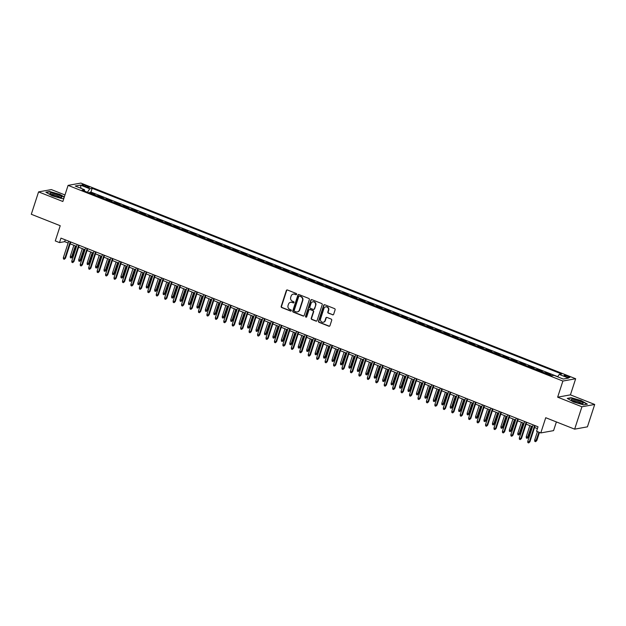 <?xml version="1.0" encoding="UTF-8"?>
<svg xmlns="http://www.w3.org/2000/svg" width="626" height="626" viewBox="0 0 626 626"><rect width="100%" height="100%" fill="white"/><g stroke="black" fill="none" stroke-linecap="round" stroke-linejoin="round"><path stroke-width="0.94" d="M296.63 294.322A0.657 0.61 -100.2 0 0 296.247 293.477L287.444 289.995A0.939 0.876 -100.2 0 0 286.332 290.542L281.191 306.364A0.939 0.876 -100.2 0 0 281.731 307.569L290.542 311.052A0.657 0.61 -100.2 0 0 291.317 310.668A0.657 0.61 -100.2 0 0 290.941 309.823L289.799 309.369A3.005 2.801 -100.2 0 1 288.062 305.511L288.492 304.189A3.005 2.801 -100.2 0 1 292.052 302.428L293.195 302.882A0.657 0.61 -100.2 0 0 293.977 302.491A0.657 0.61 -100.2 0 0 293.594 301.646L292.452 301.2A3.005 2.801 -100.2 0 1 290.714 297.334L291.145 296.02A3.005 2.801 -100.2 0 1 294.713 294.259L295.848 294.705A0.657 0.61 -100.2 0 0 296.63 294.322M568.04 376.234A3.067 0.563 18 0 0 564.026 375.483A3.067 0.563 18 0 0 565.834 376.633A3.067 0.563 18 0 0 569.848 377.376A3.067 0.563 18 0 0 568.04 376.234M332.547 314.823A0.939 0.876 -100.2 0 0 333.666 314.275L335.106 309.831A0.939 0.876 -100.2 0 0 334.558 308.626L324.784 304.76A0.939 0.876 -100.2 0 0 323.665 305.308L318.524 321.13A0.939 0.876 -100.2 0 0 319.072 322.335L328.853 326.201A0.939 0.876 -100.2 0 0 329.965 325.653L331.71 320.293A0.939 0.876 -100.2 0 0 331.162 319.088L326.975 317.429A0.939 0.876 -100.2 0 0 325.864 317.985L325.004 320.637A2.512 2.34 -100.2 0 1 323.227 322.233A2.512 2.34 -100.2 0 1 320.567 318.884L323.947 308.469A2.512 2.34 -100.2 0 1 325.716 306.873A2.512 2.34 -100.2 0 1 328.384 310.23L327.821 311.959A0.939 0.876 -100.2 0 0 328.36 313.164L332.891 314.761A0.939 0.876 -100.2 0 0 333.173 314.823M64.971 194.968L51.348 189.584L38.569 191.892L31.3 214.272L60.221 225.712L55.276 240.932L59.493 242.598L60.949 238.123L538.016 426.791L536.568 431.267L540.786 432.934L553.564 430.625L556.389 421.932M581.922 406.767L594.7 404.459L570.427 394.857L557.649 397.174L581.922 406.767L574.652 429.154L545.731 417.714L540.786 432.934M557.649 397.174L562.884 381.054L68.085 185.382L80.864 183.074L575.662 378.746L562.884 381.054M38.569 191.892L62.85 201.494L68.085 185.382M309.33 299.643A0.939 0.876 -100.2 0 0 308.782 298.438L299.009 294.564A0.939 0.876 -100.2 0 0 297.89 295.12L292.749 310.934A0.939 0.876 -100.2 0 0 293.297 312.139L303.078 316.013A0.939 0.876 -100.2 0 0 304.189 315.457L309.33 299.643M311.897 299.666L321.67 303.532A0.939 0.876 -100.2 0 1 322.218 304.737L317.077 320.551A0.939 0.876 -100.2 0 1 315.966 321.107L311.779 319.448A0.939 0.876 -100.2 0 1 311.232 318.243L313.321 311.826A0.939 0.876 -100.2 0 0 312.773 310.621L309.995 309.526A0.939 0.876 -100.2 0 0 308.884 310.073L306.717 316.756A0.657 0.61 -100.2 0 1 306.255 317.171A0.657 0.61 -100.2 0 1 305.551 316.294L310.778 300.214A0.939 0.876 -100.2 0 1 311.897 299.666M594.7 404.459L587.431 426.838L574.652 429.154M551.866 375.749L549.565 374.841L550.825 374.614L545.762 372.611L545.496 373.409M544.268 372.916A3.826 1.213 -68.4 0 1 544.503 372.838L541.122 371.5L542.382 371.273L537.319 369.27L537.053 370.068M535.825 369.583A3.826 1.213 -68.4 0 1 536.052 369.496L532.679 368.158L533.939 367.931L528.868 365.928L528.61 366.726M527.382 366.241A3.826 1.213 -68.4 0 1 527.608 366.155L524.236 364.825L525.496 364.59L520.425 362.587L520.167 363.385M518.938 362.9A3.826 1.213 -68.4 0 1 519.165 362.822L515.793 361.484L517.053 361.257L511.982 359.254L511.724 360.052M510.495 359.559A3.826 1.213 -68.4 0 1 510.722 359.48L507.35 358.142L508.609 357.915L503.539 355.912L503.281 356.71M502.052 356.225A3.826 1.213 -68.4 0 1 502.279 356.139L498.906 354.801L500.166 354.574L495.096 352.571L494.837 353.369M493.609 352.884A3.826 1.213 -68.4 0 1 493.836 352.798L490.463 351.468L491.723 351.241L486.652 349.23L486.394 350.028M485.166 349.543A3.826 1.213 -68.4 0 1 485.393 349.464L482.012 348.126L483.28 347.899L478.209 345.896L477.951 346.694M476.722 346.201A3.826 1.213 -68.4 0 1 476.949 346.123L473.569 344.785L474.829 344.558L469.766 342.555L469.508 343.353M468.279 342.868A3.826 1.213 -68.4 0 1 468.506 342.782L465.126 341.444L466.386 341.217L461.323 339.214L461.065 340.012M459.828 339.527A3.826 1.213 -68.4 0 1 460.063 339.441L456.683 338.11L457.942 337.883L452.88 335.88L452.621 336.678M451.385 336.185A3.826 1.213 -68.4 0 1 451.62 336.107L448.239 334.769L449.499 334.542L444.437 332.539L444.178 333.337M442.942 332.852A3.826 1.213 -68.4 0 1 443.177 332.766L439.796 331.428L441.056 331.201L435.993 329.198L435.735 329.996M434.499 329.511A3.826 1.213 -68.4 0 1 434.734 329.425L431.353 328.094L432.613 327.86L427.55 325.856L427.292 326.655M426.056 326.169A3.826 1.213 -68.4 0 1 426.29 326.083L422.91 324.753L424.17 324.526L419.107 322.523L418.849 323.321M417.612 322.828A3.826 1.213 -68.4 0 1 417.847 322.75L414.467 321.412L415.727 321.185L410.664 319.182L410.398 319.98M409.169 319.495A3.826 1.213 -68.4 0 1 409.404 319.409L406.024 318.071L407.283 317.844L402.221 315.84L401.955 316.639M400.726 316.153A3.826 1.213 -68.4 0 1 400.953 316.067L397.58 314.737L398.84 314.502L393.77 312.499L393.511 313.297M392.283 312.812A3.826 1.213 -68.4 0 1 392.51 312.734L389.137 311.396L390.397 311.169L385.326 309.166L385.068 309.964M383.84 309.471A3.826 1.213 -68.4 0 1 384.067 309.393L380.694 308.055L381.954 307.828L376.883 305.824L376.625 306.623M375.397 306.137A3.826 1.213 -68.4 0 1 375.623 306.051L372.251 304.713L373.511 304.486L368.44 302.483L368.182 303.281M366.953 302.796A3.826 1.213 -68.4 0 1 367.18 302.71L363.808 301.38L365.068 301.153L359.997 299.15L359.739 299.94M358.51 299.455A3.826 1.213 -68.4 0 1 358.737 299.377L355.357 298.039L356.624 297.812L351.554 295.808L351.296 296.607M350.067 296.114A3.826 1.213 -68.4 0 1 350.294 296.035L346.914 294.697L348.181 294.47L343.111 292.467L342.852 293.265M341.624 292.78A3.826 1.213 -68.4 0 1 341.851 292.694L338.47 291.356L339.73 291.129L334.667 289.126L334.409 289.924M333.173 289.439A3.826 1.213 -68.4 0 1 333.408 289.353L330.027 288.023L331.287 287.796L326.224 285.792L325.966 286.591M324.73 286.098A3.826 1.213 -68.4 0 1 324.964 286.019L321.584 284.681L322.844 284.454L317.781 282.451L317.523 283.249M316.286 282.764A3.826 1.213 -68.4 0 1 316.521 282.678L313.141 281.34L314.401 281.113L309.338 279.11L309.08 279.908M307.843 279.423A3.826 1.213 -68.4 0 1 308.078 279.337L304.698 278.007L305.957 277.772L300.895 275.769L300.636 276.567M299.4 276.082A3.826 1.213 -68.4 0 1 299.635 275.996L296.255 274.665L297.514 274.438L292.452 272.435L292.193 273.233M290.957 272.74A3.826 1.213 -68.4 0 1 291.192 272.662L287.811 271.324L289.071 271.097L284.008 269.094L283.742 269.892M282.514 269.407A3.826 1.213 -68.4 0 1 282.749 269.321L279.368 267.983L280.628 267.756L275.565 265.753L275.299 266.551M274.071 266.066A3.826 1.213 -68.4 0 1 274.298 265.98L270.925 264.649L272.185 264.415L267.114 262.411L266.856 263.21M265.627 262.724A3.826 1.213 -68.4 0 1 265.854 262.646L262.482 261.308L263.742 261.081L258.671 259.078L258.413 259.876M257.184 259.383A3.826 1.213 -68.4 0 1 257.411 259.305L254.039 257.967L255.298 257.74L250.228 255.737L249.97 256.535M248.741 256.05A3.826 1.213 -68.4 0 1 248.968 255.964L245.595 254.625L246.855 254.399L241.785 252.395L241.526 253.194M240.298 252.708A3.826 1.213 -68.4 0 1 240.525 252.622L237.152 251.292L238.412 251.065L233.341 249.062L233.083 249.852M231.855 249.367A3.826 1.213 -68.4 0 1 232.082 249.289L228.709 247.951L229.969 247.724L224.898 245.721L224.64 246.519M223.412 246.026A3.826 1.213 -68.4 0 1 223.638 245.948L220.258 244.609L221.526 244.383L216.455 242.379L216.197 243.178M214.968 242.692A3.826 1.213 -68.4 0 1 215.195 242.606L211.815 241.268L213.075 241.041L208.012 239.038L207.754 239.836M206.525 239.351A3.826 1.213 -68.4 0 1 206.752 239.265L203.372 237.935L204.632 237.708L199.569 235.705L199.311 236.503M198.074 236.01A3.826 1.213 -68.4 0 1 198.309 235.932L194.929 234.594L196.188 234.367L191.126 232.363L190.867 233.162M189.631 232.676A3.826 1.213 -68.4 0 1 189.866 232.59L186.485 231.252L187.745 231.025L182.682 229.022L182.424 229.82M181.188 229.335A3.826 1.213 -68.4 0 1 181.423 229.249L178.042 227.919L179.302 227.684L174.239 225.681L173.981 226.479M172.745 225.994A3.826 1.213 -68.4 0 1 172.979 225.908L169.599 224.577L170.859 224.351L165.796 222.347L165.538 223.146M164.302 222.653A3.826 1.213 -68.4 0 1 164.536 222.574L161.156 221.236L162.416 221.009L157.353 219.006L157.095 219.804M155.858 219.319A3.826 1.213 -68.4 0 1 156.093 219.233L152.713 217.895L153.973 217.668L148.91 215.665L148.644 216.463M147.415 215.978A3.826 1.213 -68.4 0 1 147.65 215.892L144.27 214.561L145.529 214.327L140.467 212.324L140.201 213.122M138.972 212.637A3.826 1.213 -68.4 0 1 139.199 212.558L135.826 211.22L137.086 210.993L132.016 208.99L131.757 209.788M130.529 209.295A3.826 1.213 -68.4 0 1 130.756 209.217L127.383 207.879L128.643 207.652L123.572 205.649L123.314 206.447M122.086 205.962A3.826 1.213 -68.4 0 1 122.313 205.876L118.94 204.538L120.2 204.311L115.129 202.308L114.871 203.106M113.642 202.621A3.826 1.213 -68.4 0 1 113.869 202.534L110.497 201.204L111.757 200.977L106.686 198.974L106.428 199.764M105.199 199.279A3.826 1.213 -68.4 0 1 105.426 199.201L102.054 197.863L103.313 197.636L98.243 195.633L96.983 195.86A3.826 1.213 111.6 0 0 96.756 195.946M97.985 196.431L98.243 195.633M83.649 185.922L85.504 186.658A2.966 0.548 18 0 0 89.401 187.385A2.966 0.548 18 0 0 87.648 186.274L85.785 185.539A2.966 0.548 18 0 0 81.896 184.811A2.966 0.548 18 0 0 83.649 185.922M557.641 376.813L559.229 374.418L561.647 373.98L92.178 188.324L89.761 188.762L87.437 192.26M559.229 374.418L568.518 378.088L563.267 379.043L553.979 375.365L551.561 375.803L82.092 190.147L84.51 189.709L75.222 186.032L80.472 185.085L89.761 188.762M557.735 376.672L90.958 192.08L89.8 192.292L94.87 194.295L93.603 194.522A3.826 1.213 111.6 0 0 93.376 194.608M105.426 199.201L106.686 198.974M113.869 202.534L115.129 202.308M122.313 205.876L123.572 205.649M130.756 209.217L132.016 208.99M139.199 212.558L140.467 212.324M147.65 215.892L148.91 215.665M156.093 219.233L157.353 219.006M164.536 222.574L165.796 222.347M172.979 225.908L174.239 225.681M181.423 229.249L182.682 229.022M189.866 232.59L191.126 232.363M198.309 235.932L199.569 235.705M206.752 239.265L208.012 239.038M215.195 242.606L216.455 242.379M223.638 245.948L224.898 245.721M232.082 249.289L233.341 249.062M240.525 252.622L241.785 252.395M248.968 255.964L250.228 255.737M257.411 259.305L258.671 259.078M265.854 262.646L267.114 262.411M274.298 265.98L275.565 265.753M282.749 269.321L284.008 269.094M291.192 272.662L292.452 272.435M299.635 275.996L300.895 275.769M308.078 279.337L309.338 279.11M316.521 282.678L317.781 282.451M324.964 286.019L326.224 285.792M333.408 289.353L334.667 289.126M341.851 292.694L343.111 292.467M350.294 296.035L351.554 295.808M358.737 299.377L359.997 299.15M367.18 302.71L368.44 302.483M375.623 306.051L376.883 305.824M384.067 309.393L385.326 309.166M392.51 312.734L393.77 312.499M400.953 316.067L402.221 315.84M409.404 319.409L410.664 319.182M417.847 322.75L419.107 322.523M426.29 326.083L427.55 325.856M434.734 329.425L435.993 329.198M443.177 332.766L444.437 332.539M451.62 336.107L452.88 335.88M460.063 339.441L461.323 339.214M468.506 342.782L469.766 342.555M476.949 346.123L478.209 345.896M485.393 349.464L486.652 349.23M493.836 352.798L495.096 352.571M502.279 356.139L503.539 355.912M510.722 359.48L511.982 359.254M519.165 362.822L520.425 362.587M527.608 366.155L528.868 365.928M536.052 369.496L537.319 369.27M544.503 372.838L545.762 372.611M570.427 394.857L575.662 378.746M59.493 242.598L64.674 241.659L68.117 243.021M70.159 243.827L76.56 246.362M78.602 247.168L85.003 249.704M87.045 250.51L93.446 253.045M95.488 253.851L101.889 256.378M103.932 257.184L110.332 259.72M112.375 260.526L118.784 263.061M120.818 263.867L127.227 266.402M129.261 267.208L135.67 269.736M137.704 270.542L144.113 273.077M146.148 273.883L152.556 276.418M154.591 277.224L160.999 279.752M163.034 280.558L169.443 283.093M171.477 283.899L177.886 286.434M179.92 287.24L186.329 289.775M188.371 290.581L194.772 293.109M196.814 293.915L203.215 296.45M205.258 297.256L211.658 299.791M213.701 300.597L220.102 303.133M222.144 303.939L228.545 306.466M230.587 307.272L236.988 309.807M239.03 310.613L245.439 313.149M247.473 313.955L253.882 316.49M255.917 317.296L262.325 319.823M264.36 320.629L270.768 323.165M272.803 323.971L279.212 326.506M281.246 327.312L287.655 329.839M289.689 330.645L296.098 333.181M298.132 333.987L304.541 336.522M306.576 337.328L312.984 339.863M315.027 340.669L321.428 343.197M323.47 344.003L329.871 346.538M331.913 347.344L338.314 349.879M340.356 350.685L346.757 353.22M348.799 354.026L355.2 356.554M357.243 357.36L363.643 359.895M365.686 360.701L372.087 363.236M374.129 364.042L380.538 366.578M382.572 367.384L388.981 369.911M391.015 370.717L397.424 373.252M399.458 374.058L405.867 376.594M407.902 377.4L414.31 379.927M416.345 380.733L422.753 383.269M424.788 384.074L431.197 386.61M433.231 387.416L439.64 389.951M441.674 390.757L448.083 393.284M450.125 394.09L456.526 396.626M458.568 397.432L464.969 399.967M467.012 400.773L473.412 403.308M475.455 404.114L481.856 406.642M483.898 407.448L490.299 409.983M492.341 410.789L498.742 413.324M500.784 414.13L507.193 416.666M509.228 417.472L515.636 419.999M517.671 420.805L524.079 423.34M526.114 424.146L532.523 426.682M534.557 427.488L537.421 428.622M65.268 239.828L64.674 241.659M89.541 193.09L89.8 192.292M90.958 192.08L92.178 188.324M84.604 191.141L84.51 189.709M80.997 188.316L80.472 185.085M64.314 196.979L59.783 194.381L49.712 191.509L45.862 192.205L52.091 195.774L62.162 198.653L63.875 198.34M587.407 404.146L581.186 400.577L571.108 397.706L567.266 398.402L573.486 401.97L583.557 404.842L587.407 404.146M296.333 294.682A0.657 0.61 -100.2 0 1 296.192 294.643L295.057 294.197A3.005 2.801 -100.2 0 0 293.438 294.087M290.777 302.256A3.005 2.801 -100.2 0 1 292.397 302.366L293.539 302.82A0.657 0.61 -100.2 0 0 293.68 302.851M287.17 289.94A0.939 0.876 -100.2 0 0 286.677 290.48L281.536 306.302A0.939 0.876 -100.2 0 0 282.076 307.507L290.887 310.989A0.657 0.61 -100.2 0 0 291.027 311.028M298.727 294.51A0.939 0.876 -100.2 0 0 298.234 295.057L293.093 310.872A0.939 0.876 -100.2 0 0 293.641 312.077L303.422 315.95A0.939 0.876 -100.2 0 0 303.696 316.005M299.518 296.161A0.657 0.61 -100.2 0 0 298.735 296.544L294.228 310.426A0.657 0.61 -100.2 0 0 294.603 311.271L295.808 311.748A3.005 2.801 -100.2 0 0 299.377 309.987L302.46 300.496A3.005 2.801 -100.2 0 0 300.723 296.63L299.862 296.098A0.657 0.61 -100.2 0 0 299.377 296.121M297.428 311.858A3.005 2.801 -100.2 0 0 299.721 309.925L299.377 309.987M299.862 296.098L301.067 296.567A3.005 2.801 -100.2 0 1 302.804 300.433L299.721 309.925M309.721 309.463A0.939 0.876 -100.2 0 1 310.347 309.463L313.117 310.559A0.939 0.876 -100.2 0 1 313.665 311.764L311.576 318.18A0.939 0.876 -100.2 0 0 312.124 319.385L316.31 321.044A0.939 0.876 -100.2 0 0 316.584 321.099M311.615 299.604A0.939 0.876 -100.2 0 0 311.122 300.151L305.903 316.232A0.657 0.61 -100.2 0 0 306.419 317.116M315.481 305.175A2.512 2.34 -100.2 0 0 312.82 301.826A2.512 2.34 -100.2 0 0 311.044 303.422L309.854 307.092A0.939 0.876 -100.2 0 0 310.394 308.297L313.172 309.393A0.939 0.876 -100.2 0 0 314.291 308.845L315.825 305.112A2.512 2.34 -100.2 0 0 312.992 301.795M313.798 309.393A0.939 0.876 -100.2 0 0 314.635 308.782L314.291 308.845M315.825 305.112L314.635 308.782M325.896 306.85A2.512 2.34 -100.2 0 1 328.728 310.167L328.165 311.897A0.939 0.876 -100.2 0 0 328.705 313.102L332.891 314.761M323.399 322.194A2.512 2.34 -100.2 0 0 325.348 320.575L325.004 320.637M326.702 317.374A0.939 0.876 -100.2 0 0 326.209 317.922L325.348 320.575M324.503 304.705A0.939 0.876 -100.2 0 0 324.01 305.245L318.877 321.068A0.939 0.876 -100.2 0 0 319.416 322.273L329.198 326.138A0.939 0.876 -100.2 0 0 329.472 326.201M72.405 256.91L71.207 258.029L70.362 257.693L70.268 256.417L72.405 256.91L75.918 246.112M71.207 258.029L75.402 245.901M70.268 256.417L73.876 245.306M70.229 241.792L64.877 258.272L65.503 258.155L64.306 259.274L64.877 258.272L63.359 257.669L68.711 241.19M65.503 258.155L70.754 241.996M64.306 259.274L63.461 258.937L63.359 257.669M58.124 194.85A6.221 1.142 18 0 0 51.942 193.129A6.221 1.142 18 0 0 50.166 193.786A6.221 1.142 18 0 0 53.633 195.664A6.221 1.142 18 0 0 61.371 197.433A6.221 1.142 18 0 0 58.124 194.85M60.096 197.417A4.711 0.861 18 0 0 57.31 195.766A4.711 0.861 18 0 0 51.199 194.529M46.285 192.448L49.845 191.799L59.611 194.584L64.228 197.237M573.643 399.372A6.221 1.142 18 0 0 571.561 399.983A6.221 1.142 18 0 0 580.905 403.535A6.221 1.142 18 0 0 582.767 403.621A6.221 1.142 18 0 0 580.865 401.626A6.221 1.142 18 0 0 573.643 399.372M581.491 403.613A4.711 0.861 18 0 0 578.862 402.025A4.711 0.861 18 0 0 574.261 400.695A4.711 0.861 18 0 0 572.594 400.726M567.68 398.637L571.248 397.995L581.006 400.781L587.008 404.224M80.848 260.244L79.651 261.363L78.806 261.034L78.712 259.759L80.848 260.244L84.361 249.445M79.651 261.363L83.845 249.242M78.712 259.759L82.319 248.639M89.299 263.585L88.094 264.704L87.249 264.368L87.155 263.1L89.299 263.585L92.804 252.787M88.094 264.704L92.288 252.583M87.155 263.1L90.77 251.981M97.742 266.926L96.537 268.045L95.692 267.709L95.598 266.433L97.742 266.926L101.248 256.128M96.537 268.045L100.731 255.924M95.598 266.433L99.213 255.322M106.185 270.268L104.98 271.379L104.143 271.05L104.041 269.775L106.185 270.268L109.691 259.461M104.98 271.379L109.174 259.258M104.041 269.775L107.656 258.655M78.673 245.134L73.32 261.605L73.946 261.496L72.749 262.615L73.32 261.605L71.802 261.011L77.154 244.531M73.946 261.496L79.197 245.337M72.749 262.615L71.904 262.278L71.802 261.011M87.124 248.475L81.763 264.947L82.389 264.837L81.192 265.956L81.763 264.947L80.245 264.344L85.598 247.873M82.389 264.837L87.64 248.679M81.192 265.956L80.347 265.62L80.245 264.344M95.567 251.809L90.214 268.288L90.833 268.171L89.635 269.29L90.214 268.288L88.689 267.685L94.041 251.214M90.833 268.171L96.083 252.02M89.635 269.29L88.79 268.961L88.689 267.685M104.01 255.15L98.658 271.629L99.276 271.512L98.079 272.631L98.658 271.629L97.132 271.027L102.484 254.547M99.276 271.512L104.526 255.353M98.079 272.631L97.233 272.294L97.132 271.027M114.628 273.601L113.423 274.72L112.586 274.391L112.484 273.116L114.628 273.601L118.134 262.803M113.423 274.72L117.618 262.599M112.484 273.116L116.1 261.997M112.453 258.491L107.101 274.963L107.719 274.853L106.522 275.972L107.101 274.963L105.575 274.36L110.935 257.889M107.719 274.853L112.97 258.695M106.522 275.972L105.677 275.636L105.575 274.36M123.072 276.942L121.874 278.061L121.029 277.725L120.928 276.457L123.072 276.942L126.577 266.144M121.874 278.061L126.061 265.94M120.928 276.457L124.543 265.338M120.896 261.832L115.544 278.304L116.162 278.194L114.965 279.306L115.544 278.304L114.018 277.701L119.378 261.23M116.162 278.194L121.413 262.036M114.965 279.306L114.12 278.977L114.018 277.701M131.515 280.284L130.318 281.403L129.472 281.066L129.371 279.791L131.515 280.284L135.02 269.485M130.318 281.403L134.504 269.274M129.371 279.791L132.986 268.679M129.339 265.166L123.987 281.645L124.605 281.528L123.408 282.647L123.987 281.645L122.469 281.043L127.821 264.563M124.605 281.528L129.856 265.377M123.408 282.647L122.563 282.318L122.469 281.043M139.958 283.625L138.761 284.736L137.916 284.407L137.814 283.132L139.958 283.625L143.464 272.819M138.761 284.736L142.947 272.615M137.814 283.132L141.429 272.013M137.783 268.507L132.43 284.979L133.048 284.869L131.851 285.988L132.43 284.979L130.912 284.384L136.265 267.905M133.048 284.869L138.299 268.71M131.851 285.988L131.006 285.652L130.912 284.384M148.401 286.958L147.204 288.077L146.359 287.741L146.257 286.473L148.401 286.958L151.907 276.16M147.204 288.077L151.39 275.956M146.257 286.473L149.872 275.354M156.844 290.3L155.647 291.419L154.802 291.082L154.7 289.815L156.844 290.3L160.358 279.501M155.647 291.419L159.833 279.298M154.7 289.815L158.315 278.695M165.287 293.641L164.09 294.76L163.245 294.423L163.143 293.148L165.287 293.641L168.801 282.842M164.09 294.76L168.277 282.631M163.143 293.148L166.759 282.036M173.731 296.982L172.533 298.093L171.688 297.765L171.594 296.489L173.731 296.982L177.244 286.176M172.533 298.093L176.72 285.972M171.594 296.489L175.202 285.37M182.174 300.316L180.977 301.435L180.131 301.098L180.038 299.831L182.174 300.316L185.687 289.517M180.977 301.435L185.163 289.314M180.038 299.831L183.645 288.711M190.617 303.657L189.42 304.776L188.575 304.439L188.481 303.172L190.617 303.657L194.13 292.858M189.42 304.776L193.614 292.655M188.481 303.172L192.088 292.052M199.06 306.998L197.863 308.117L197.018 307.781L196.924 306.505L199.06 306.998L202.574 296.2M197.863 308.117L202.057 295.988M196.924 306.505L200.531 295.394M207.503 310.332L206.306 311.451L205.461 311.122L205.367 309.847L207.503 310.332L211.017 299.533M206.306 311.451L210.5 299.33M205.367 309.847L208.974 298.727M215.954 313.673L214.749 314.792L213.904 314.455L213.81 313.188L215.954 313.673L219.46 302.874M214.749 314.792L218.944 302.671M213.81 313.188L217.418 302.068M224.398 317.014L223.192 318.133L222.347 317.797L222.253 316.521L224.398 317.014L227.903 306.216M223.192 318.133L227.387 306.012M222.253 316.521L225.869 305.41M232.841 320.355L231.636 321.467L230.791 321.138L230.697 319.863L232.841 320.355L236.346 309.549M231.636 321.467L235.83 309.346M230.697 319.863L234.312 308.743M241.284 323.689L240.079 324.808L239.242 324.479L239.14 323.204L241.284 323.689L244.789 312.89M240.079 324.808L244.273 312.687M239.14 323.204L242.755 312.084M146.226 271.848L140.873 288.32L141.492 288.21L140.294 289.329L140.873 288.32L139.355 287.717L144.708 271.246M141.492 288.21L146.742 272.052M140.294 289.329L139.449 288.993L139.355 287.717M154.669 275.19L149.317 291.661L149.935 291.552L148.738 292.663L149.317 291.661L147.799 291.059L153.151 274.587M149.935 291.552L155.185 275.393M148.738 292.663L147.892 292.334L147.799 291.059M163.112 278.523L157.76 295.002L158.378 294.885L157.181 296.004L157.76 295.002L156.242 294.4L161.594 277.921M158.378 294.885L163.629 278.726M157.181 296.004L156.336 295.668L156.242 294.4M171.555 281.864L166.203 298.336L166.829 298.226L165.624 299.345L166.203 298.336L164.685 297.741L170.037 281.262M166.829 298.226L172.072 282.068M165.624 299.345L164.779 299.009L164.685 297.741M179.998 285.206L174.646 301.677L175.272 301.568L174.067 302.687L174.646 301.677L173.128 301.075L178.48 284.603M175.272 301.568L180.523 285.409M174.067 302.687L173.222 302.35L173.128 301.075M188.442 288.539L183.089 305.019L183.715 304.909L182.51 306.02L183.089 305.019L181.571 304.416L186.924 287.944M183.715 304.909L188.966 288.75M182.51 306.02L181.673 305.691L181.571 304.416M196.885 291.88L191.533 308.36L192.159 308.242L190.953 309.361L191.533 308.36L190.014 307.757L195.367 291.278M192.159 308.242L197.409 292.084M190.953 309.361L190.116 309.025L190.014 307.757M205.328 295.222L199.976 311.693L200.602 311.584L199.404 312.703L199.976 311.693L198.458 311.099L203.81 294.619M200.602 311.584L205.852 295.425M199.404 312.703L198.559 312.366L198.458 311.099M213.779 298.563L208.419 315.034L209.045 314.925L207.848 316.044L208.419 315.034L206.901 314.432L212.253 297.96M209.045 314.925L214.295 298.766M207.848 316.044L207.003 315.707L206.901 314.432M222.222 301.896L216.862 318.376L217.488 318.258L216.291 319.377L216.862 318.376L215.344 317.773L220.696 301.302M217.488 318.258L222.739 302.108M216.291 319.377L215.446 319.049L215.344 317.773M230.665 305.238L225.313 321.717L225.931 321.6L224.734 322.719L225.313 321.717L223.787 321.115L229.139 304.635M225.931 321.6L231.182 305.441M224.734 322.719L223.889 322.382L223.787 321.115M239.109 308.579L233.756 325.05L234.374 324.941L233.177 326.06L233.756 325.05L232.23 324.448L237.583 307.976M234.374 324.941L239.625 308.782M233.177 326.06L232.332 325.723L232.23 324.448M249.727 327.03L248.53 328.149L247.685 327.813L247.583 326.545L249.727 327.03L253.233 316.232M248.53 328.149L252.716 316.028M247.583 326.545L251.198 315.426M258.17 330.371L256.973 331.49L256.128 331.154L256.026 329.879L258.17 330.371L261.676 319.573M256.973 331.49L261.159 319.362M256.026 329.879L259.641 318.767M266.613 333.713L265.416 334.824L264.571 334.495L264.469 333.22L266.613 333.713L270.119 322.906M265.416 334.824L269.603 322.703M264.469 333.22L268.084 322.1M275.057 337.046L273.859 338.165L273.014 337.829L272.913 336.561L275.057 337.046L278.562 326.248M273.859 338.165L278.046 326.044M272.913 336.561L276.528 325.442M247.552 311.92L242.199 328.392L242.818 328.282L241.62 329.393L242.199 328.392L240.674 327.789L246.034 311.318M242.818 328.282L248.068 312.124M241.62 329.393L240.775 329.065L240.674 327.789M255.995 315.254L250.643 331.733L251.261 331.616L250.064 332.735L250.643 331.733L249.125 331.131L254.477 314.651M251.261 331.616L256.511 315.465M250.064 332.735L249.218 332.406L249.125 331.131M264.438 318.595L259.086 335.066L259.704 334.957L258.507 336.076L259.086 335.066L257.568 334.472L262.92 317.992M259.704 334.957L264.954 318.798M258.507 336.076L257.662 335.739L257.568 334.472M272.881 321.936L267.529 338.408L268.147 338.298L266.95 339.417L267.529 338.408L266.011 337.805L271.363 321.334M268.147 338.298L273.398 322.14M266.95 339.417L266.105 339.081L266.011 337.805M283.5 340.387L282.303 341.506L281.457 341.17L281.356 339.902L283.5 340.387L287.005 329.589M282.303 341.506L286.489 329.386M281.356 339.902L284.971 328.783M281.324 325.277L275.972 341.749L276.59 341.639L275.393 342.751L275.972 341.749L274.454 341.147L279.806 324.675M276.59 341.639L281.841 325.481M275.393 342.751L274.548 342.422L274.454 341.147M291.943 343.729L290.746 344.848L289.901 344.511L289.799 343.236L291.943 343.729L295.456 332.93M290.746 344.848L294.932 332.719M289.799 343.236L293.414 332.124M289.768 328.611L284.415 345.09L285.033 344.973L283.836 346.092L284.415 345.09L282.897 344.488L288.25 328.008M285.033 344.973L290.284 328.814M283.836 346.092L282.991 345.755L282.897 344.488M300.386 347.07L299.189 348.181L298.344 347.853L298.242 346.577L300.386 347.07L303.9 336.264M299.189 348.181L303.375 336.06M298.242 346.577L301.857 335.458M298.211 331.952L292.858 348.424L293.484 348.314L292.279 349.433L292.858 348.424L291.34 347.829L296.693 331.35M293.484 348.314L298.727 332.156M292.279 349.433L291.434 349.097L291.34 347.829M308.829 350.404L307.632 351.522L306.787 351.186L306.693 349.918L308.829 350.404L312.343 339.605M307.632 351.522L311.818 339.402M306.693 349.918L310.3 338.799M306.654 335.293L301.302 351.765L301.928 351.655L300.723 352.774L301.302 351.765L299.784 351.163L305.136 334.691M301.928 351.655L307.17 335.497M300.723 352.774L299.877 352.438L299.784 351.163M317.272 353.745L316.075 354.864L315.23 354.527L315.136 353.26L317.272 353.745L320.786 342.946M316.075 354.864L320.262 342.743M315.136 353.26L318.744 342.14M315.097 338.627L309.745 355.106L310.371 354.989L309.166 356.108L309.745 355.106L308.227 354.504L313.579 338.032M310.371 354.989L315.621 338.838M309.166 356.108L308.321 355.779L308.227 354.504M325.716 357.086L324.518 358.205L323.673 357.869L323.579 356.593L325.716 357.086L329.229 346.288M324.518 358.205L328.713 346.076M323.579 356.593L327.187 345.482M323.54 341.968L318.188 358.448L318.814 358.33L317.609 359.449L318.188 358.448L316.67 357.845L322.022 341.366M318.814 358.33L324.065 342.172M317.609 359.449L316.772 359.113L316.67 357.845M334.159 360.42L332.962 361.538L332.116 361.21L332.023 359.934L334.159 360.42L337.672 349.621M332.962 361.538L337.156 349.418M332.023 359.934L335.63 348.815M331.983 345.309L326.631 361.781L327.257 361.671L326.06 362.79L326.631 361.781L325.113 361.186L330.465 344.707M327.257 361.671L332.508 345.513M326.06 362.79L325.215 362.454L325.113 361.186M342.602 363.761L341.405 364.88L340.56 364.543L340.466 363.276L342.602 363.761L346.115 352.962M341.405 364.88L345.599 352.759M340.466 363.276L344.073 352.156M340.427 348.651L335.074 365.122L335.7 365.013L334.503 366.132L335.074 365.122L333.556 364.52L338.909 348.048M335.7 365.013L340.951 348.854M334.503 366.132L333.658 365.795L333.556 364.52M351.053 367.102L349.848 368.221L349.003 367.885L348.909 366.609L351.053 367.102L354.559 356.304M349.848 368.221L354.042 356.1M348.909 366.609L352.516 355.498M348.878 351.984L343.517 368.464L344.144 368.346L342.946 369.465L343.517 368.464L341.999 367.861L347.352 351.389M344.144 368.346L349.394 352.195M342.946 369.465L342.101 369.137L341.999 367.861M359.496 370.443L358.291 371.554L357.446 371.226L357.352 369.95L359.496 370.443L363.002 359.637M358.291 371.554L362.485 359.434M357.352 369.95L360.967 358.831M357.321 355.325L351.969 371.805L352.587 371.688L351.389 372.806L351.969 371.805L350.443 371.202L355.795 354.723M352.587 371.688L357.837 355.529M351.389 372.806L350.544 372.47L350.443 371.202M367.939 373.777L366.734 374.896L365.889 374.567L365.795 373.292L367.939 373.777L371.445 362.978M366.734 374.896L370.928 362.775M365.795 373.292L369.41 362.172M365.764 358.667L360.412 375.138L361.03 375.029L359.833 376.148L360.412 375.138L358.886 374.536L364.238 358.064M361.03 375.029L366.28 358.87M359.833 376.148L358.988 375.811L358.886 374.536M376.382 377.118L375.177 378.237L374.34 377.901L374.238 376.633L376.382 377.118L379.888 366.32M375.177 378.237L379.372 366.116M374.238 376.633L377.854 365.514M374.207 362.008L368.855 378.48L369.473 378.37L368.276 379.481L368.855 378.48L367.329 377.877L372.689 361.405M369.473 378.37L374.724 362.211M368.276 379.481L367.431 379.153L367.329 377.877M384.826 380.459L383.628 381.578L382.783 381.242L382.682 379.966L384.826 380.459L388.331 369.661M383.628 381.578L387.815 369.45M382.682 379.966L386.297 368.855M382.65 365.341L377.298 381.821L377.916 381.704L376.719 382.822L377.298 381.821L375.772 381.218L381.132 364.739M377.916 381.704L383.167 365.553M376.719 382.822L375.874 382.494L375.772 381.218M393.269 383.801L392.072 384.912L391.227 384.583L391.125 383.308L393.269 383.801L396.774 372.994M392.072 384.912L396.258 372.791M391.125 383.308L394.74 372.188M391.094 368.683L385.741 385.154L386.359 385.045L385.162 386.164L385.741 385.154L384.223 384.56L389.575 368.08M386.359 385.045L391.61 368.886M385.162 386.164L384.317 385.827L384.223 384.56M401.712 387.134L400.515 388.253L399.67 387.917L399.568 386.649L401.712 387.134L405.218 376.336M400.515 388.253L404.701 376.132M399.568 386.649L403.183 375.53M399.537 372.024L394.184 388.496L394.803 388.386L393.605 389.505L394.184 388.496L392.666 387.893L398.019 371.421M394.803 388.386L400.053 372.227M393.605 389.505L392.76 389.169L392.666 387.893M410.155 390.475L408.958 391.594L408.113 391.258L408.011 389.99L410.155 390.475L413.661 379.677M408.958 391.594L413.144 379.473M408.011 389.99L411.626 378.871M407.98 375.357L402.628 391.837L403.246 391.727L402.048 392.838L402.628 391.837L401.11 391.234L406.462 374.763M403.246 391.727L408.496 375.569M402.048 392.838L401.203 392.51L401.11 391.234M418.598 393.817L417.401 394.936L416.556 394.599L416.454 393.324L418.598 393.817L422.112 383.018M417.401 394.936L421.588 382.807M416.454 393.324L420.069 382.212M416.423 378.699L411.071 395.178L411.689 395.061L410.492 396.18L411.071 395.178L409.553 394.576L414.905 378.096M411.689 395.061L416.939 378.902M410.492 396.18L409.647 395.843L409.553 394.576M427.042 397.158L425.844 398.269L424.999 397.94L424.897 396.665L427.042 397.158L430.555 386.352M425.844 398.269L430.031 386.148M424.897 396.665L428.513 385.546M424.866 382.04L419.514 398.512L420.132 398.402L418.935 399.521L419.514 398.512L417.996 397.917L423.348 381.437M420.132 398.402L425.383 382.243M418.935 399.521L418.09 399.185L417.996 397.917M435.485 400.491L434.287 401.61L433.442 401.274L433.348 400.006L435.485 400.491L438.998 389.693M434.287 401.61L438.474 389.489M433.348 400.006L436.956 388.887M433.309 385.381L427.957 401.853L428.583 401.743L427.378 402.862L427.957 401.853L426.439 401.25L431.791 384.779M428.583 401.743L433.826 385.585M427.378 402.862L426.533 402.526L426.439 401.25M443.928 403.833L442.731 404.952L441.886 404.615L441.792 403.347L443.928 403.833L447.441 393.034M442.731 404.952L446.917 392.831M441.792 403.347L445.399 392.228M441.753 388.715L436.4 405.194L437.026 405.077L435.821 406.196L436.4 405.194L434.882 404.592L440.235 388.12M437.026 405.077L442.277 388.926M435.821 406.196L434.976 405.867L434.882 404.592M452.371 407.174L451.174 408.293L450.329 407.956L450.235 406.681L452.371 407.174L455.885 396.375M451.174 408.293L455.368 396.164M450.235 406.681L453.842 395.569M450.196 392.056L444.843 408.535L445.469 408.418L444.264 409.537L444.843 408.535L443.325 407.933L448.678 391.453M445.469 408.418L450.72 392.259M444.264 409.537L443.419 409.201L443.325 407.933M460.814 410.507L459.617 411.626L458.772 411.298L458.678 410.022L460.814 410.507L464.328 399.709M459.617 411.626L463.811 399.505M458.678 410.022L462.285 398.903M458.639 395.397L453.287 411.869L453.913 411.759L452.708 412.878L453.287 411.869L451.769 411.274L457.121 394.795M453.913 411.759L459.163 395.601M452.708 412.878L451.87 412.542L451.769 411.274M469.257 413.849L468.06 414.968L467.215 414.631L467.121 413.363L469.257 413.849L472.771 403.05M468.06 414.968L472.254 402.847M467.121 413.363L470.729 402.244M467.082 398.739L461.73 415.21L462.356 415.101L461.159 416.22L461.73 415.21L460.212 414.608L465.564 398.136M462.356 415.101L467.606 398.942M461.159 416.22L460.313 415.883L460.212 414.608M477.708 417.19L476.503 418.309L475.658 417.972L475.564 416.697L477.708 417.19L481.214 406.391M476.503 418.309L480.698 406.188M475.564 416.697L479.172 405.585M475.533 402.072L470.173 418.551L470.799 418.434L469.602 419.553L470.173 418.551L468.655 417.949L474.007 401.477M470.799 418.434L476.05 402.283M469.602 419.553L468.757 419.224L468.655 417.949M486.152 420.531L484.947 421.642L484.101 421.314L484.008 420.038L486.152 420.531L489.657 409.725M484.947 421.642L489.141 409.521M484.008 420.038L487.623 408.919M483.976 405.413L478.616 421.893L479.242 421.775L478.045 422.894L478.616 421.893L477.098 421.29L482.45 404.811M479.242 421.775L484.493 405.617M478.045 422.894L477.2 422.558L477.098 421.29M494.595 423.865L493.39 424.984L492.545 424.655L492.451 423.379L494.595 423.865L498.1 413.066M493.39 424.984L497.584 412.863M492.451 423.379L496.066 412.26M492.419 408.755L487.067 425.226L487.685 425.117L486.488 426.236L487.067 425.226L485.541 424.624L490.894 408.152M487.685 425.117L492.936 408.958M486.488 426.236L485.643 425.899L485.541 424.624M503.038 427.206L501.833 428.325L500.996 427.988L500.894 426.721L503.038 427.206L506.544 416.407M501.833 428.325L506.027 416.204M500.894 426.721L504.509 415.601M500.863 412.096L495.51 428.567L496.128 428.458L494.931 429.569L495.51 428.567L493.984 427.965L499.337 411.493M496.128 428.458L501.379 412.299M494.931 429.569L494.086 429.24L493.984 427.965M511.481 430.547L510.276 431.666L509.439 431.33L509.337 430.054L511.481 430.547L514.987 419.749M510.276 431.666L514.47 419.537M509.337 430.054L512.952 418.943M509.306 415.429L503.953 431.909L504.572 431.791L503.374 432.91L503.953 431.909L502.428 431.306L507.788 414.827M504.572 431.791L509.822 415.633M503.374 432.91L502.529 432.582L502.428 431.306M519.924 433.888L518.727 435L517.882 434.671L517.78 433.395L519.924 433.888L523.43 423.082M518.727 435L522.913 422.879M517.78 433.395L521.395 422.276M517.749 418.771L512.397 435.242L513.015 435.133L511.818 436.252L512.397 435.242L510.879 434.647L516.231 418.168M513.015 435.133L518.265 418.974M511.818 436.252L510.972 435.915L510.879 434.647M528.367 437.222L527.17 438.341L526.325 438.004L526.223 436.737L528.367 437.222L531.873 426.423M527.17 438.341L531.357 426.22M526.223 436.737L529.839 425.617M526.192 422.112L520.84 438.583L521.458 438.474L520.261 439.593L520.84 438.583L519.322 437.981L524.674 421.509M521.458 438.474L526.709 422.315M520.261 439.593L519.416 439.256L519.322 437.981M536.811 440.563L535.613 441.682L534.768 441.346L534.667 440.078L536.811 440.563L539.463 432.409M535.613 441.682L538.939 432.206M534.667 440.078L537.421 431.604M534.635 425.445L529.283 441.925L529.901 441.815L528.704 442.926L529.283 441.925L527.765 441.322L533.117 424.851M529.901 441.815L535.152 425.657M528.704 442.926L527.859 442.598L527.765 441.322M96.983 195.86L93.603 194.522M85.433 186.634L85.785 185.539M87.327 187.252L87.648 186.274"/></g></svg>
